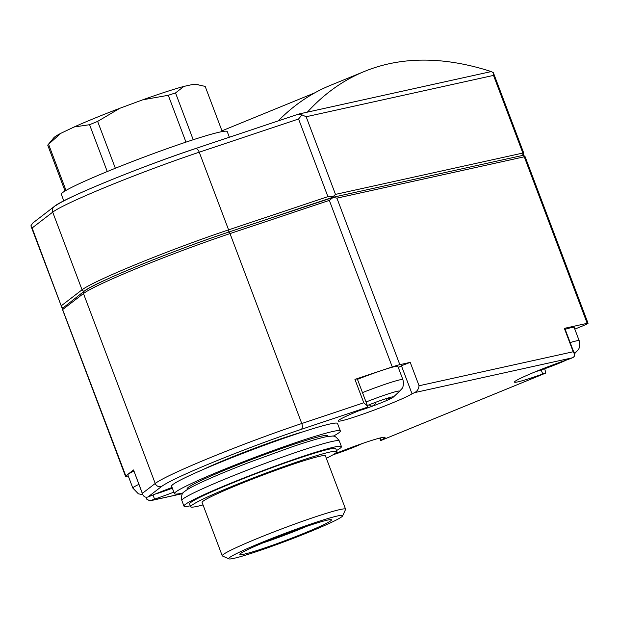 <?xml version="1.0" encoding="UTF-8"?>
<svg xmlns="http://www.w3.org/2000/svg" width="619" height="619" viewBox="0 0 619 619"><rect width="100%" height="100%" fill="white"/><g stroke="black" fill="none" stroke-linecap="round" stroke-linejoin="round"><path stroke-width="0.93" d="M314.777 92.858L221.958 130.826M278.186 120.914A936.957 370.495 -112.2 0 1 330.453 85.337L364.529 71.394A936.957 370.495 67.8 0 0 307.364 112.147M490.619 71.711A5.014 1.981 67.8 0 0 489.59 71.038A936.957 370.495 67.8 0 0 364.529 71.394M222.244 131.576L205.175 86.397L195.465 84.238A76.16 4.766 159.3 0 0 193.53 84.285L183.905 86.405A76.16 4.766 159.3 0 0 142.803 99.791L119.854 108.271A76.16 4.766 159.3 0 0 74.094 126.988L60.778 133.34A76.16 4.766 159.3 0 0 53.822 137.758L47.98 144.846A84.176 5.269 159.3 0 0 47.748 145.21L65.041 190.977M60.778 133.34L48.568 144.266A84.176 5.269 159.3 0 0 47.98 144.846M198.266 84.687L193.53 84.285M183.905 86.405L175.533 92.935A84.176 5.269 159.3 0 0 168.275 95.295L142.803 99.791M119.854 108.271L97.64 121.401A84.176 5.269 159.3 0 0 89.569 124.705L74.094 126.988M48.568 144.266L66.001 190.404M175.533 92.935L193.213 139.732M168.275 95.295L185.971 142.122M97.64 121.401L115.343 168.252M89.569 124.705L107.265 171.548M333.154 454.702A20.04 1.253 159.3 0 0 354.292 447.026A20.04 1.253 159.3 0 0 362.138 443.591M154.982 494.148A20.04 1.253 159.3 0 0 172.353 488.159M385.916 398.698L386.109 399.209L390.047 398.373L389.219 397.723M369.597 404.609L369.969 405.6C372.011 406.544 373.799 405.878 375.331 403.619L374.928 402.559M359.438 410.513A20.04 1.253 159.3 0 0 382.449 402.288A20.04 1.253 159.3 0 0 393.158 397.243A20.04 1.253 159.3 0 0 393.204 396.849A20.04 1.253 159.3 0 0 367.353 405.515M535.729 371.617A20.04 1.253 159.3 0 0 558.748 363.392A20.04 1.253 159.3 0 0 566.594 359.956M203.365 469.426A65.924 4.132 -20.7 0 1 228.086 458.648A65.924 4.132 -20.7 0 1 302.629 431.915M334.214 454.06A40.08 2.507 -20.7 0 1 385.01 437.393A40.08 2.507 -20.7 0 1 381.118 440.109L380.639 440.449L381.35 440.302M541.199 369.922L542.739 374L545.85 373.017L381.064 440.426M542.739 374A40.08 2.507 -20.7 0 1 514.474 382.093A40.08 2.507 -20.7 0 1 568.629 359.26L573.008 357.581L574.246 356.389L574.455 353.96L573.202 351.754L419.063 385.761C418.692 388.964 417.206 391.247 414.614 392.616L412.03 393.808A40.08 2.507 -20.7 0 1 371.47 411.07A40.08 2.507 -20.7 0 1 338.183 420.99A40.08 2.507 -20.7 0 1 364.568 408.439L367.222 407.287L367.601 406.172L363.779 402.783L301.77 423.52A5.014 2.623 71.5 0 1 301.174 429.377L367.222 407.287M172.09 487.455A40.08 2.507 -20.7 0 0 151.26 495.695L147.926 496.995C145.519 497.668 143.77 496.802 142.664 494.395L142.378 493.351L155.23 483.462A105.222 6.592 -20.7 0 1 301.77 423.52L230.005 233.595L329.331 200.386L392.26 366.92A20.04 1.253 -20.7 0 1 399.835 364.668L410.227 362.37L419.063 385.761M173.862 492.144A40.08 2.507 -20.7 0 1 154.564 499.131L149.86 500.856L146.734 499.162L145.999 497.227M367.601 406.172L357.256 378.805L354.935 379.393L392.26 366.92M301.979 114.871L306.15 116.743L335.49 194.389L332.945 196.811L327.915 196.649L298.575 118.995L301.979 114.871L298.273 114.213M61.915 307.682L31.128 226.508L32.126 227.985L61.915 307.682L62.759 307.666M301.174 429.377A100.208 6.275 -20.7 0 0 161.605 486.464A5.014 4.898 52.4 0 1 155.23 483.462L83.464 293.545A2.004 1.958 52.4 0 1 84.083 291.286L62.155 308.626L125.518 476.297A20.04 1.253 -20.7 0 1 125.812 475.91L133.542 469.96L142.378 493.351M62.132 308.27L125.812 475.91M32.126 227.985L52.708 212.155A105.222 6.592 -20.7 0 1 199.248 152.204L228.597 229.858A105.222 6.592 -20.7 0 0 82.048 289.8L52.708 212.155A5.014 4.898 52.4 0 1 54.263 206.506L32.815 223.01L30.95 225.742L31.128 226.508M128.249 475.957L127.228 476.181A20.04 1.253 -20.7 0 1 125.518 476.297M574.324 353.581L564.791 328.333L564.358 328.364L587.191 323.327A10.02 0.627 -20.7 0 1 588.05 323.273A10.02 0.627 -20.7 0 1 582.595 325.95L574.803 329.13M329.331 200.386L333.169 197.399L336.906 198.134L399.835 364.668M491.331 71.556L493.389 72.74L493.513 75.402L522.854 153.055L335.49 194.389M332.318 197.43L332.945 196.811M333.169 197.399L228.504 232.148M544.666 368.731L545.85 373.017M84.602 291.007A103.218 6.461 -20.7 0 1 228.357 232.195A2.004 1.052 71.5 0 1 228.426 232.171A2.004 1.052 71.5 0 1 230.005 233.595A105.222 6.592 -20.7 0 0 83.464 293.545L62.883 309.384M398.311 367.493A40.08 2.507 -20.7 0 0 401.421 365.744L410.227 362.37M357.457 379.339A35.074 2.197 -20.7 0 1 397.878 366.355L402.892 379.625A35.074 2.197 159.3 0 0 362.471 392.601M565.155 329.293A35.074 2.197 -20.7 0 1 574.177 327.459L579.191 340.729A35.074 2.197 159.3 0 0 570.169 342.562M142.664 494.395L133.542 469.96M138.873 484.368A35.074 2.197 159.3 0 0 132.822 488.058L127.808 474.788A35.074 2.197 -20.7 0 1 133.859 471.098M574.417 353.836L575.709 352.551A27.894 1.749 159.3 0 0 573.852 352.319M393.158 397.243L399.41 391.448A27.894 1.749 159.3 0 0 366.03 402.01M229.363 137.24L227.227 131.592A88.687 5.556 159.3 0 0 142.308 157.744A88.687 5.556 159.3 0 0 61.312 194.289L63.796 200.866M336.512 450.555A84.176 5.269 159.3 0 0 341.44 446.601A84.176 5.269 159.3 0 0 260.839 471.423A84.176 5.269 159.3 0 0 183.959 506.102A84.176 5.269 159.3 0 0 190.273 505.808M326.36 458.315A78.164 4.898 159.3 0 0 336.875 451.53L335.815 448.721A78.164 4.898 159.3 0 0 260.97 471.771A78.164 4.898 159.3 0 0 189.584 503.982L190.644 506.791A78.164 4.898 159.3 0 0 203.024 504.918M336.875 451.53A78.164 4.898 159.3 0 0 262.03 474.58A78.164 4.898 159.3 0 0 190.644 506.791M222.244 555.785L202.096 502.458A65.924 4.132 -20.7 0 1 237.99 484.847A65.924 4.132 -20.7 0 1 325.424 455.855L345.58 509.182A65.924 4.132 159.3 0 0 282.45 528.626A65.924 4.132 159.3 0 0 222.244 555.785A65.924 4.132 159.3 0 0 222.453 555.986L228.898 558.872A60.91 3.815 159.3 0 0 309.492 531.907A60.91 3.815 159.3 0 0 342.632 515.898A60.91 3.815 159.3 0 0 284.33 533.593A60.91 3.815 159.3 0 0 228.898 558.872M327.954 436.41L327.699 435.753A75.154 4.704 159.3 0 0 255.732 457.913A75.154 4.704 159.3 0 0 187.093 488.886L187.34 489.544M333.231 436.202A88.687 5.556 159.3 0 0 340.357 430.971A88.687 5.556 159.3 0 0 255.43 457.124A88.687 5.556 159.3 0 0 174.434 493.668A88.687 5.556 159.3 0 0 183.247 492.879M340.357 430.971L337.525 423.489A88.687 5.556 159.3 0 0 252.606 449.642A88.687 5.556 159.3 0 0 171.61 486.178L174.434 493.668M304.819 532.944A48.955 3.064 159.3 0 0 331.32 519.712A48.955 3.064 159.3 0 0 284.593 534.298A48.955 3.064 159.3 0 0 239.901 554.253A48.955 3.064 159.3 0 0 304.819 532.944M342.632 515.898L345.549 509.468A65.924 4.132 159.3 0 0 345.58 509.182M262.557 543.033A43.949 2.755 159.3 0 0 301.089 528.696A43.949 2.755 159.3 0 0 306.9 526.274M182.744 493.536L150.525 500.647M572.668 357.743L414.614 392.616M161.605 486.464L147.926 496.995M55.548 205.802A100.208 6.275 -20.7 0 1 195.117 148.707A5.014 2.623 71.5 0 1 195.295 148.63A5.014 2.623 71.5 0 1 199.248 152.204L298.575 118.995M228.357 232.195A2.004 1.052 71.5 0 0 228.597 229.858L327.915 196.649M354.935 379.393L363.779 402.783M61.474 305.639L82.048 289.8A2.004 1.958 52.4 0 0 84.37 291.069M336.906 198.134L524.27 156.8A2.004 1.834 -102.4 0 0 522.134 155.539C522.823 154.897 523.821 155.299 525.121 156.739A10.02 0.627 159.3 0 0 524.27 156.8L587.191 323.327M493.513 75.402L306.15 116.743M564.358 328.364L573.202 351.754M493.382 72.74L523.713 153.001A10.02 0.627 159.3 0 0 522.854 153.055A2.004 1.834 -102.4 0 1 521.964 155.57M401.421 365.744L412.03 393.808M380.298 437.927L381.118 440.109M152.994 494.968L154.564 499.131M181.839 500.492C181.127 495.85 181.994 492.902 184.439 491.656C186.969 489.559 191.217 487.099 197.19 484.282C210.135 478.069 227.792 470.649 250.161 462.029L292.06 446.841C308.556 441.254 320.348 437.811 327.443 436.503L332.318 436.101C334.198 435.42 336.527 437.045 339.32 440.983A84.176 5.269 159.3 0 0 258.711 465.805A84.176 5.269 159.3 0 0 181.839 500.492L183.959 506.102M525.121 156.739L588.05 323.273M491.37 71.549L298.861 114.02M522.134 155.539L332.511 197.376M182.698 493.606L149.86 500.856M545.966 372.978L381.203 440.38M523.713 153.001L522.985 155.408M54.263 206.506C62.945 198.567 141.426 166.472 195.295 148.63L298.544 114.113M84.083 291.286C92.78 283.386 173.56 250.3 228.426 232.171L332.38 197.407M379.733 438.066L380.639 440.449M579.191 340.729C580.877 347.507 577.751 350.346 578.347 349.619L575.399 352.815M132.822 488.058L138.393 493.83L142.772 494.658M402.892 379.625C404.578 386.403 401.46 389.243 402.056 388.515L399.108 391.711M339.32 440.983L341.44 446.601"/></g></svg>
